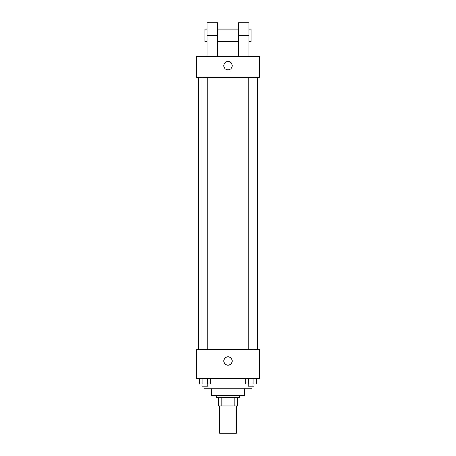 <?xml version="1.0" encoding="UTF-8"?>
<svg xmlns="http://www.w3.org/2000/svg" width="456" height="456" viewBox="0 0 456 456"><rect width="100%" height="100%" fill="white"/><g stroke="black" fill="none" stroke-linecap="round" stroke-linejoin="round"><path stroke-width="0.68" d="M219.627 405.977L219.627 433.2L236.373 433.2L236.373 405.977M234.145 397.603L234.145 405.977L218.578 405.977L218.578 397.603M234.145 405.977L237.422 405.977L237.422 397.603L237.422 405.977M239.514 395.512L239.514 397.603L216.486 397.603L216.486 395.512M221.855 397.603L221.855 405.977M244.752 388.706L244.752 395.512L211.248 395.512L211.248 388.706M252.077 386.089L252.077 388.706L203.923 388.706L203.923 386.089M259.407 378.759L196.593 378.759L196.593 349.444L259.407 349.444L259.407 378.759M232.189 360.964A4.189 4.189 0 0 1 225.908 364.589A4.189 4.189 0 0 1 225.908 357.333A4.189 4.189 0 0 1 232.189 360.964M257.315 77.241L257.315 349.444M248.229 349.444L248.229 77.241M207.771 77.241L207.771 349.444M259.407 77.241L196.593 77.241L196.593 56.305L259.407 56.305L259.407 77.241L196.593 77.241M256.557 378.759L256.557 383.992L245.676 383.992L245.676 378.759M253.838 378.759L253.838 383.992M248.395 378.759L248.395 383.992M254.003 383.992L254.003 386.089L248.229 386.089L248.229 383.992M210.324 378.759L210.324 383.992L199.443 383.992L199.443 378.759M207.605 378.759L207.605 383.992M202.162 378.759L202.162 383.992M207.771 383.992L207.771 386.089L201.997 386.089L201.997 383.992M223.81 65.727A4.189 4.189 0 0 1 230.092 62.096A4.189 4.189 0 0 1 230.092 69.352A4.189 4.189 0 0 1 223.81 65.727M238.471 56.305L238.471 35.363L248.936 35.363L248.936 22.8L238.471 22.8L238.471 35.363M238.471 29.081L217.529 29.081M207.064 56.305L207.064 35.363L217.529 35.363L217.529 56.305M217.529 35.363L217.529 22.8L207.064 22.8L207.064 35.363M248.936 56.305L248.936 35.363M248.936 41.644L251.034 41.644L251.034 29.081L248.936 29.081M207.064 29.081L204.966 29.081L204.966 41.644L207.064 41.644M198.685 77.241L198.685 349.444M254.003 349.444L254.003 77.241M201.997 77.241L201.997 349.444M238.471 41.644L217.529 41.644"/></g></svg>
